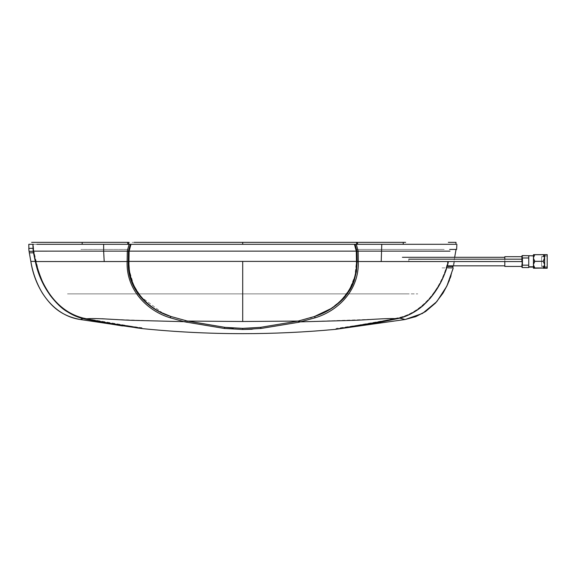 <?xml version="1.0" encoding="UTF-8"?>
<svg xmlns="http://www.w3.org/2000/svg" width="576" height="576" viewBox="0 0 576 576"><rect width="100%" height="100%" fill="white"/><g stroke="black" fill="none" stroke-linecap="round" stroke-linejoin="round"><path stroke-width="0.43" stroke-dasharray="2.88 2.16" d="M234.936 293.875L293.242 293.875L234.936 293.875M325.476 293.875L417.751 293.875L325.476 293.875M159.934 293.875L67.658 293.875L159.934 293.875M123.048 293.875C118.526 293.875 118.526 293.875 123.048 293.875C127.57 293.875 127.57 293.875 123.048 293.875M163.354 293.875L266.105 293.875L163.354 293.875M322.056 293.875L219.305 293.875L322.056 293.875M333.302 293.875C338.004 293.875 338.004 293.875 333.302 293.875C328.601 293.875 328.601 293.875 333.302 293.875M145.267 293.875L171.763 293.875C182.239 293.875 182.239 293.875 171.763 293.875L145.267 293.875C134.791 293.875 134.791 293.875 145.267 293.875M104.314 293.875L76.457 293.875L104.314 293.875M119.786 293.875L150.264 293.875L119.786 293.875M365.623 293.875L335.146 293.875L365.623 293.875M381.096 293.875L408.953 293.875L381.096 293.875M397.858 293.875L67.493 293.875L397.858 293.875M449.654 249.43L456.617 249.43M455.99 244.303L455.033 244.303M452.722 244.303L450.468 244.303M442.354 249.43L357.25 249.43M356.954 249.43L444.204 249.43M83.174 249.43L127.469 249.43M128.102 249.43L80.914 249.43M358.373 244.303L356.566 244.303M448.33 242.338L455.99 242.338M403.236 242.338L357.559 242.338M356.623 242.338L128.729 242.338M127.735 242.338L36.223 242.338M36.893 242.338L31.637 242.338M130.99 244.303L354.42 244.303L356.285 251.136L129.125 251.136L130.99 244.303L130.313 244.303L128.434 251.287L127.253 251.136L129.096 244.303L242.705 244.303L129.787 244.303M82.174 244.303L36.223 244.303L82.174 244.303M31.637 244.303L36.893 244.303L31.637 244.303M128.729 244.303L127.735 244.303M405.612 244.303L356.314 244.303L358.157 251.136L357.718 251.201M442.044 267.89L448.294 267.89M399.665 318.132L397.483 317.916C422.41 313.142 442.181 287.518 447.754 261.511C442.181 287.518 422.41 313.142 397.483 317.916L371.599 323.136L336.226 328.421L335.995 328.982L397.404 318.247C422.885 313.142 442.238 287.921 448.056 261.547C442.238 287.921 422.885 313.142 397.404 318.247L335.995 328.982L336.226 328.421L371.599 323.136L397.483 317.916L402.739 318.629M402.934 318.694L405.101 319.514L414.778 316.987M335.498 329.35L336.226 328.421L359.381 325.973L397.289 318.73M393.538 318.571L397.246 318.73C422.95 313.553 442.519 288.115 448.373 261.547L358.286 261.54C359.417 289.886 338.112 310.91 315.302 317.758L300.686 321.847L392.537 318.557M403.272 251.136L358.157 251.136M311.414 317.549L314.438 316.512C326.167 312.847 336.283 306.382 344.779 297.13L350.179 289.498L354.132 280.85L356.472 271.411L357.149 261.54L358.286 261.54L358.106 251.143M450.014 251.143L404.287 251.136M428.998 244.303L449.467 244.303M354.42 244.303L356.314 244.303M356.976 251.287L355.097 244.303M356.285 251.136L356.458 261.396L128.952 261.396L129.6 271.21M162.641 313.049L141.098 296.899L133.754 285.25L129.629 271.368M128.434 251.287L128.268 261.54C127.13 289.411 148.27 309.83 170.971 316.512L170.107 317.758L183.924 321.667M170.107 317.758C147.089 310.702 126.151 290.124 127.123 261.54L127.303 251.143M233.345 328.097L242.705 328.356L242.705 329.479L224.237 328.442L186.509 322.229L184.723 321.847L185.479 320.681L170.971 316.512M87.343 318.787L84.989 319.018C59.695 314.172 40.55 287.971 35.338 261.547L35.971 261.547M92.218 261.547L104.198 261.54L103.644 244.303L129.096 244.303M128.268 261.54L104.198 261.54M184.723 321.847L111.701 319.327M101.801 318.737L90.065 318.629M139.486 328.219L122.515 325.937M110.758 324.05L84.989 319.018L84.773 318.326C59.494 313.445 40.968 287.474 35.798 261.54L33.602 249.581L33.869 251.316L33.602 249.581L33.667 251.215L33.192 251.143L33.667 251.215L35.798 261.54C41.026 287.51 59.4 313.394 84.773 318.326L136.735 327.204L110.671 323.258L84.766 318.226C72.187 315.41 61.502 308.57 52.697 297.706C48.622 292.615 45.144 286.913 42.257 280.591L38.556 271.152L34.178 252.821L33.516 252.821M142.546 328.622L140.515 328.349M140.429 328.342L139.831 328.262M35.122 251.143L33.192 251.143L35.338 261.547L35.798 261.54M90.756 251.136L36.295 251.143M33.199 251.136L32.911 244.303L33.343 244.303L33.602 249.581L33.509 248.35L28.8 248.35L28.8 244.303L33.343 244.303L32.882 244.303L33.17 251.165L35.316 261.569L39.946 276.739L42.055 281.599L50.148 295.337C59.378 307.944 70.978 315.835 84.946 319.01M127.253 251.136L103.644 251.136M36.886 244.303L101.693 244.303M33.055 248.35L33.509 248.35L33.343 244.303L35.41 244.303L32.911 244.303M35.28 261.396L35.942 261.396L33.869 251.316L34.178 252.821L29.326 252.821M30.838 261.396L35.942 261.396L38.556 271.152L42.257 280.591C45.144 286.913 48.622 292.615 52.697 297.706C61.502 308.57 72.187 315.41 84.766 318.226L82.994 318.542M30.744 244.303L28.8 244.303M30.794 244.303L35.41 244.303L30.794 244.303M84.946 319.018L137.002 327.91L136.735 327.204L84.773 318.326L84.989 319.018L84.773 318.326M142.034 327.722L110.642 324.036M80.309 319.514L84.766 318.226L110.671 323.258L136.67 327.038L142.92 328.673M137.002 327.91L136.735 327.204L142.308 328.313M39.499 244.303L34.042 244.303L39.499 244.303M397.404 318.247L397.246 318.73L397.404 318.247L397.246 318.73L371.311 323.978L336.874 329.141M242.705 271.332L242.705 321.502L298.145 321.07L260.489 327.348L261.173 328.442L300.686 321.847L299.93 320.681L310.414 317.873M252.23 329.22L261.122 328.45M336.355 329.22L335.563 329.335M242.705 321.502L187.265 321.07L186.509 322.229M330.653 308.722L341.302 300.204L349.639 289.21L354.859 276.012L356.458 261.396M314.438 316.512L315.295 317.75M335.527 329.342L345.29 327.974L345.463 327.485M451.987 267.89L448.258 267.89M541.562 266.393L541.562 256.738L544.81 256.738L544.81 266.393L541.562 266.393L541.562 256.738L541.562 266.393L541.562 256.738L544.81 256.738L544.81 266.393L544.81 256.738L544.81 266.393L544.81 256.738L544.81 266.393L541.562 266.393L541.562 256.738L541.562 266.393L544.81 266.393L544.81 256.738L541.562 256.738L541.562 266.393L544.81 266.393L544.81 256.738L541.562 256.738L541.562 266.393M541.562 262.332L541.562 260.798L541.562 262.332M544.81 256.054L544.81 267.077L544.81 256.054L544.81 267.077L547.2 267.077L547.2 256.054L547.2 267.077L547.2 256.054L544.81 256.054L544.81 267.077L544.81 256.054L544.81 267.077L547.2 267.077L547.2 256.054L547.2 267.077L547.2 256.054L544.81 256.054L544.81 267.077L547.2 267.077L547.2 256.054L544.81 256.054L544.81 267.077L547.2 267.077L547.2 256.054L544.81 256.054M533.448 254.902L533.448 258.012L534.802 254.902L533.448 258.012L533.448 254.902L543.197 254.902L534.802 254.902L533.448 258.012L534.802 254.902L533.448 254.902L544.55 254.902L544.55 258.012L544.55 254.902L547.2 254.902L547.2 268.236L547.2 254.902L547.2 268.236L544.55 268.229L544.55 265.118L543.197 268.229L544.55 265.118L544.55 268.229L533.448 268.229L533.448 265.118L534.802 268.229L533.448 265.118L534.802 261.569L533.448 258.458L533.448 264.672L533.448 258.458L534.802 261.569L533.448 264.672L533.448 266.803L533.448 254.902L534.802 254.902L533.448 258.012L534.802 254.902L533.448 254.902L543.197 254.902L544.55 258.012L543.197 254.902L547.2 254.902L547.2 268.236L547.2 254.902L547.2 268.236L547.2 254.902L544.55 254.902L544.55 258.012L544.55 254.902L543.197 254.902L544.55 258.012L543.197 254.902L544.55 258.012L544.55 254.902L544.55 258.012L543.197 254.902L547.2 254.902L547.2 268.236L544.55 268.229L544.55 265.118L544.55 268.229L544.55 265.118L543.197 268.229L534.802 268.229L533.448 265.118L534.802 261.569L543.197 261.569L534.802 261.569L533.448 264.672L533.448 258.012L534.802 261.569L533.448 258.458L533.448 254.902L533.448 268.229L534.802 268.229L533.448 268.229L533.448 265.118L534.802 268.229L533.448 268.229L533.448 265.118L534.802 268.229L533.448 265.118L534.802 261.569L533.448 264.672L533.448 258.458L534.802 261.569L533.448 264.672L533.448 268.229L534.802 268.229L533.448 265.118L534.802 261.569L543.197 261.569L544.55 264.672L543.197 261.569L534.802 261.569L543.197 261.569L544.55 258.458L543.197 261.569L544.55 258.458L544.55 264.672L544.55 258.458L543.197 261.569L534.802 261.569L533.448 258.458L533.448 264.672L533.448 254.902L543.197 254.902L544.55 258.012L544.55 254.902L544.55 258.012L543.197 254.902L533.448 254.902L533.448 258.012L534.802 254.902L533.448 258.012L533.448 268.229L534.802 268.229L533.448 268.229L533.448 265.118L534.802 268.229L543.197 268.229L544.55 265.118L544.55 268.229L543.924 268.229M504.814 259.171L504.814 261.569L504.814 259.171M447.329 265.838L504.814 265.838L504.814 257.292L504.814 265.838L504.814 257.292L504.814 265.838L447.329 265.838M504.814 266.436L504.814 256.694L504.814 266.436L504.814 256.694L504.814 266.436L521.906 266.436L521.906 256.694L521.906 266.436L521.906 256.694L504.814 256.694L504.814 266.436L504.814 256.694L521.906 256.694L521.906 266.436L521.906 256.694L521.906 266.436L504.814 266.436L504.814 256.694L521.906 256.694L521.906 266.436L521.906 256.694L521.906 266.436L504.814 266.436M521.906 264.643L521.906 258.487L521.906 264.643M521.906 267.206L521.906 255.924L528.746 255.586L528.746 267.552L522.252 267.552L521.906 255.924L522.252 267.552L522.252 255.586L528.746 255.586L528.746 267.552L528.746 255.586L528.746 267.552L522.252 267.552L522.252 255.586L521.906 267.206L521.906 255.924M528.746 266.803L528.746 255.816L528.746 266.803M533.448 267.062L533.448 256.068L528.746 256.068L528.746 267.062L528.746 256.068L533.448 256.068L533.448 267.062L533.448 256.068L533.448 267.062L528.746 267.062L528.746 256.068L528.746 267.062L528.746 256.068L533.448 256.068L533.448 267.062L533.448 256.068L533.448 267.062L528.746 267.062L528.746 256.068L528.746 267.062L528.746 256.068L533.448 256.068L533.448 267.062L528.746 267.062M402.401 257.292L504.814 257.292L504.814 265.838L504.814 257.292L402.401 257.292L504.814 257.292L504.814 265.838M544.55 264.672L543.197 261.569L544.55 264.672L544.55 258.458L543.197 261.569L534.802 261.569L533.448 258.458L534.802 261.569L543.197 261.569L544.55 258.458L544.55 264.672L543.197 261.569L544.55 258.458L543.197 261.569L544.55 264.672L544.55 258.012L544.55 264.672L543.197 261.569L544.55 264.672L544.55 258.458L544.55 265.118L543.197 268.229L544.55 265.118L543.197 268.229L534.802 268.229L544.55 268.229L534.802 268.229L543.197 268.229L544.55 265.118L544.55 268.229L544.55 264.672M543.197 254.65L544.55 257.76L544.55 254.65L534.802 254.65L533.448 257.76L533.448 254.65M533.83 262.202L533.448 264.859L534.802 267.97L533.448 267.97L533.585 259.618M533.83 260.41L534.802 261.31L534.046 261.835M533.448 258.199L533.448 264.42M521.906 261.569L521.906 259.171L521.906 261.569C521.906 264.65 521.906 264.65 521.906 261.569C521.906 258.48 521.906 258.48 521.906 261.569L448.394 261.569C447.163 270.274 442.073 281.311 433.116 294.689C426.593 302.911 420.451 308.592 414.698 311.746C407.57 316.037 400.802 317.974 397.289 318.722M528.746 257.976L528.746 265.154L528.746 257.976M544.55 257.76L543.197 261.31L544.55 264.42L544.55 267.97M544.55 258.199L544.55 264.42M541.562 262.08L541.562 260.539L541.562 262.08M541.562 256.478L541.562 266.141L541.562 256.478L544.81 256.478L544.81 266.141L544.81 256.478M541.562 266.141L544.81 266.141M544.81 255.794L544.81 266.825L544.81 255.794L547.2 255.794L547.2 266.825L547.2 255.794M544.81 266.825L547.2 266.825M547.2 254.642L547.2 267.977M534.802 261.31L543.197 261.31M544.55 264.859L544.442 266.141M544.342 266.602L544.205 266.998M543.643 267.768L534.802 267.97M528.746 267.552L528.746 255.586L528.746 267.552L522.252 267.552L522.252 255.586L528.746 255.586L528.746 267.552M521.906 256.694L521.906 266.436M533.448 258.458L533.448 258.012L533.448 258.458M534.802 254.902L543.197 254.902L534.802 254.902M547.2 268.236L544.55 268.229M448.279 266.479L447.84 267.372M408.83 261.569L408.83 259.171L408.83 261.569M242.705 242.338L242.705 244.303M453.859 261.569L453.442 261.569L453.859 261.569M381.211 261.54L381.766 244.303M33.206 251.316L29.059 251.316M298.901 322.229L298.145 321.07M522.252 265.126L522.252 258.005M522.252 255.586L522.252 267.552M522.425 257.976L522.425 265.154M454.666 257.292L453.046 266.508M447.178 285.408L448.661 282.038M449.496 279.958L450.144 278.222M451.03 275.666L453.218 267.89M453.694 265.838L454.55 261.511L453.694 265.838M136.987 327.91L138.65 328.111M138.665 328.111L142.891 328.666M544.55 254.902L547.2 254.902L544.55 254.902"/><path stroke-width="0.86" d="M454.666 257.292L456.055 249.43L456.617 249.43L449.654 249.43M450.468 244.303L448.33 244.303M455.033 244.303L452.722 244.303M456.883 244.303L456.617 249.43M358.373 242.338L403.236 242.338L403.236 244.303L428.998 244.303M405.619 242.338L403.236 242.338M448.315 242.338L455.99 242.338L455.99 244.303L448.315 244.303M357.559 244.303L357.559 242.338L356.623 242.338L356.623 244.303M128.729 242.338L128.729 244.303L128.729 242.338L127.735 242.338L127.735 244.303M31.637 242.338L36.893 242.338M36.223 242.338L127.735 242.338M134.194 242.338L356.566 242.338M129.787 244.303L36.886 244.303M451.987 267.89L448.258 267.89M183.924 321.667L131.126 320.306C114.509 319.738 93.132 317.628 84.989 319.018L110.952 324.086L142.92 328.673C176.098 331.999 209.362 333.662 242.705 333.662C273.701 333.662 304.632 332.222 335.498 329.35L405.101 319.514L399.665 318.132M447.178 285.408L443.03 293.119L435.485 303.098L425.527 311.58L415.98 316.541L405.101 319.514L422.539 313.409L436.795 301.637L446.832 286.142L453.031 268.682M392.537 318.557L393.538 318.571M315.346 317.743L314.438 316.512C336.751 309.456 357.466 289.512 356.458 261.396L242.705 261.396L242.705 321.502L187.265 321.07L224.921 327.348L242.705 328.356L260.489 327.348L298.145 321.07L314.438 316.512L330.43 308.866M404.287 251.136L403.272 251.136M450.014 251.143L358.157 251.136L356.314 244.303L355.097 244.303L356.976 251.287L358.106 251.143L356.976 251.287L357.149 261.54L356.472 271.411L354.132 280.85C352.577 284.832 352.692 284.926 350.179 289.498L344.779 297.13C336.283 306.382 326.167 312.847 314.438 316.512L314.46 316.505M242.705 271.332L242.705 261.396L128.952 261.396L129.125 251.136L128.952 261.396C127.879 289.051 148.399 309.47 170.971 316.512L162.641 313.049M35.971 261.547L92.218 261.547M111.701 319.327L101.801 318.737M90.065 318.629L87.343 318.787M122.515 325.937L110.974 324.086M137.002 327.91L142.546 328.622M129.096 244.303L127.253 251.136L90.756 251.136M36.295 251.143L35.122 251.143M101.693 244.303L103.644 244.303L103.644 251.136L33.192 251.143L32.911 244.303L33.343 244.303L32.911 244.303M34.178 252.821L29.326 252.821L28.901 250.214L28.8 244.303L33.343 244.303M29.326 252.821L30.838 261.396L35.942 261.396M33.667 251.215L33.192 251.143L33.667 251.215L33.192 251.143L35.338 261.547L127.123 261.54L127.303 251.143L128.434 251.287L130.313 244.303L130.99 244.303L129.125 251.136L356.285 251.136L356.458 261.396M187.466 321.077L170.971 316.512C148.27 309.83 127.13 289.411 128.268 261.54L128.434 251.287M84.989 319.018L84.773 318.326L84.989 319.018C59.263 313.992 40.601 287.741 35.338 261.547L35.798 261.54L35.338 261.547M128.268 261.54L127.123 261.54C126 289.908 147.312 310.918 170.107 317.758L184.723 321.847L185.479 320.681L224.921 327.348L224.237 328.442L184.723 321.847M84.946 319.018L136.98 327.902M82.994 318.542L80.309 319.514L110.642 324.036M80.309 319.514C52.042 315.475 34.718 287.705 30.838 261.396C32.695 272.7 36.54 283.262 42.365 293.098C51.034 306.187 60.905 315.871 80.309 319.514C60.905 315.871 51.034 306.187 42.365 293.098C36.54 283.262 32.695 272.7 30.838 261.396M358.157 251.136L358.286 261.54C359.287 290.095 338.306 310.716 315.302 317.758L298.901 322.229L261.173 328.442L242.705 329.479L224.237 328.442L224.921 327.348L233.345 328.097M242.705 321.502L298.145 321.07L299.93 320.681M355.097 244.303L130.99 244.303M354.42 244.303L356.285 251.136M449.467 244.303L356.314 244.303M356.976 251.287L357.149 261.54L381.211 261.54L381.766 244.303M170.971 316.512L170.107 317.758M300.686 321.847L351.317 320.436C367.092 320.033 386.46 317.966 397.246 318.73C422.726 313.61 442.469 288.367 448.373 261.547L381.211 261.54M345.463 327.485L345.276 327.974L345.463 327.485L345.276 327.974L371.311 323.978L397.246 318.73L397.404 318.247L397.246 318.73M261.122 328.45L260.489 327.348L242.705 328.356L242.705 329.479L252.23 329.22M336.874 329.141L336.355 329.22M297.878 321.077L300.794 321.826M310.414 317.873L311.414 317.549M314.834 317.282L315.295 317.75M543.924 268.229L547.2 268.236L543.197 268.229L547.2 268.236L547.2 254.642L544.55 254.642M402.401 257.292L504.814 257.292L504.814 259.171L504.814 256.694L521.906 256.694L521.906 261.569C521.906 258.48 521.906 258.48 521.906 261.569L448.373 261.547M521.906 266.436L521.906 264.643L521.906 266.436L504.814 266.436L504.814 261.569L504.814 265.838L447.329 265.838L504.814 265.838M522.252 258.005L522.252 255.586L521.906 255.924L521.906 261.569M521.906 267.206L522.252 267.552L522.252 265.126M522.252 255.586L533.448 255.816L533.448 254.902M547.2 267.977L533.448 268.229L534.06 268.229L533.448 268.229L534.06 268.229L533.448 268.229L533.448 266.803L528.746 266.803L528.746 267.552L522.252 267.552M528.746 255.816L528.746 267.062L533.448 267.062M534.802 268.229L534.29 267.97M521.906 255.924L521.906 256.694M544.55 267.97L544.55 264.42L543.197 261.31L544.55 257.76L543.197 254.65L534.802 254.65L533.448 257.76L533.448 254.65L534.802 254.65L533.498 254.65M533.448 267.97L534.802 267.97L533.448 264.859L533.664 267.97M533.671 259.992L533.83 260.41M534.046 261.835L533.83 262.202M521.906 264.643L522.425 265.154L528.746 265.154M528.746 257.976L522.425 257.976L521.906 258.487M533.448 266.803L533.448 255.816M533.448 264.42L534.802 261.31L533.448 258.199M544.55 264.42L544.55 258.199M544.55 257.76L544.55 254.65L543.197 254.65M534.802 267.97L543.197 267.97L544.55 264.859M534.802 261.31L543.197 261.31M544.442 266.141L544.342 266.602M544.205 266.998L543.967 267.422M452.621 267.336L453.046 266.479L448.279 266.479M242.705 242.338L242.705 244.303M82.174 242.338L82.174 244.303M33.869 251.316L29.059 251.316M33.509 248.35L28.8 248.35L28.901 250.214L28.8 244.303M103.644 251.136L104.198 261.54M298.145 321.07L298.901 322.229M186.509 322.229L187.265 321.07M224.626 328.075L224.237 328.442M522.425 257.976L522.425 265.154M448.661 282.038L449.496 279.958M450.144 278.222L451.03 275.666M453.218 267.89L447.84 283.954L443.03 293.119L435.485 303.098L425.527 311.58L414.778 316.987M32.882 244.303L33.17 251.165M84.946 319.01C78.696 317.664 72.749 315.194 67.082 311.609C61.934 308.671 56.261 303.214 50.069 295.229L41.947 281.369L35.316 261.569L33.178 251.172M397.289 318.73L335.506 329.35M397.289 318.722C406.822 316.634 415.519 312.178 423.374 305.338L430.582 297.886L439.438 284.911C444.074 276.257 447.055 268.474 448.394 261.569M544.55 268.236L547.2 268.236L544.55 268.236M408.83 259.171L521.906 259.171"/></g></svg>
